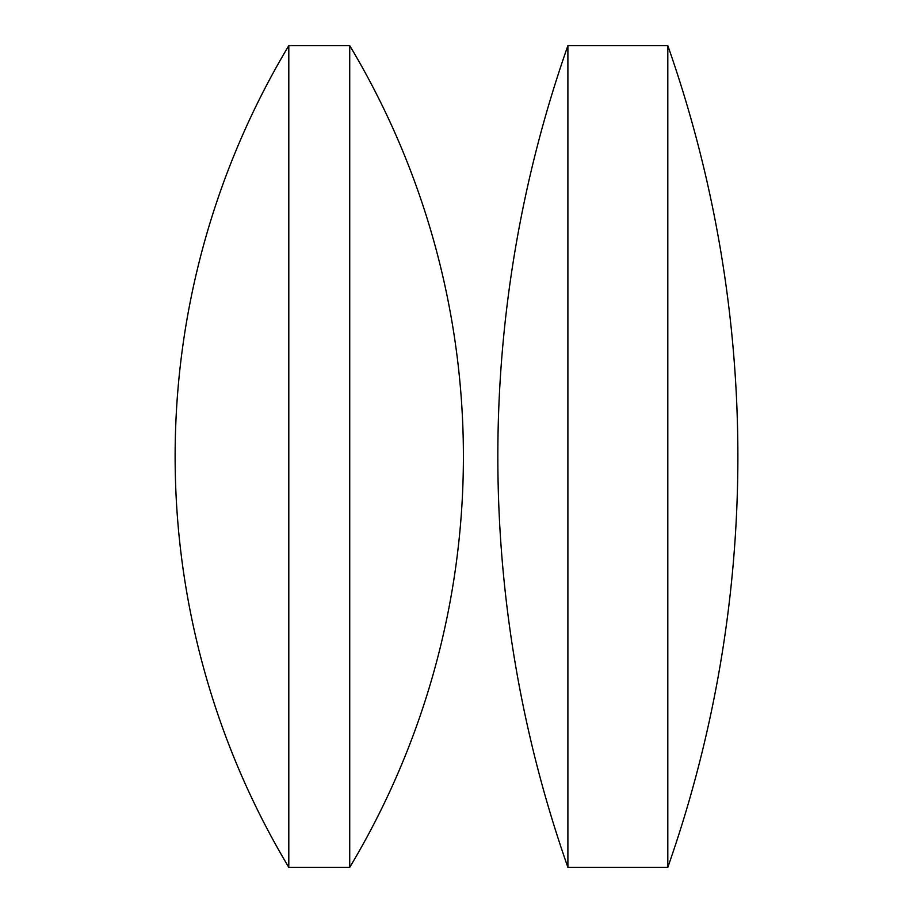 <?xml version="1.0" encoding="UTF-8"?>
<svg xmlns="http://www.w3.org/2000/svg" width="913" height="913" viewBox="0 0 913 913"><rect width="100%" height="100%" fill="white"/><g stroke="black" fill="none" stroke-linecap="round" stroke-linejoin="round"><path stroke-width="1.37" d="M667.814 45.65L567.897 45.65L567.897 867.35L667.814 867.35A1239.649 1239.649 0 0 0 667.814 45.65L667.814 867.35M349.725 45.65L288.805 45.65L288.805 867.35L349.725 867.35A799.286 799.286 0 0 0 349.725 45.65L349.725 867.35M567.897 45.65A1239.649 1239.649 0 0 0 567.897 867.35M288.805 45.65A799.286 799.286 0 0 0 288.805 867.35"/></g></svg>
